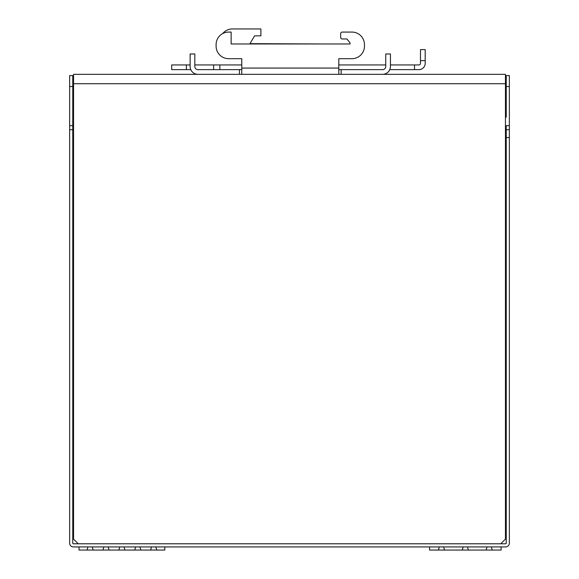 <?xml version="1.0" encoding="UTF-8"?>
<svg xmlns="http://www.w3.org/2000/svg" width="579" height="579" viewBox="0 0 579 579"><rect width="100%" height="100%" fill="white"/><g stroke="black" fill="none" stroke-linecap="round" stroke-linejoin="round"><path stroke-width="0.87" d="M73.547 74.329L505.453 74.329L505.453 539.092L500.755 543.79L78.245 543.79L73.547 539.092L73.547 74.329M69.639 125.657L69.639 86.539L72.766 86.539L72.766 125.657L69.639 125.657L69.639 543.167A3.756 3.756 0 0 0 73.395 546.923L505.605 546.923A3.756 3.756 0 0 0 509.361 543.167L509.361 137.549L506.234 137.549L506.234 129.725L509.361 129.725L509.361 137.549M72.766 86.539L72.766 75.581L69.639 75.581L69.639 86.539M506.234 137.549L506.234 543.167A0.622 0.622 0 0 1 505.605 543.79L73.395 543.79A0.622 0.622 0 0 1 72.766 543.167L72.766 89.354M72.766 129.725L69.639 129.725M506.234 117.211L506.234 75.581L509.361 75.581L509.361 129.725M509.361 125.657L506.234 125.657L506.234 129.725M509.361 86.539L506.234 86.539L506.234 89.354M241.769 69.639L197.953 69.639A3.127 3.127 0 0 1 194.826 66.505L194.826 53.985L190.129 53.985L190.129 66.505A7.824 7.824 0 0 0 197.953 74.329M382.61 74.329A7.824 7.824 0 0 0 390.434 66.505L390.434 53.985L385.737 53.985L385.737 66.505A3.127 3.127 0 0 1 382.61 69.639L338.795 69.639M341.14 69.639L341.14 74.329M239.424 69.639L239.424 74.329M241.769 74.329L241.769 58.682L228.625 58.682L241.769 58.682M338.795 58.682L351.938 58.682L338.795 58.682L338.795 74.329M351.938 58.682A12.521 12.521 0 0 0 364.459 46.161L364.459 44.597A12.521 12.521 0 0 0 351.938 32.077L342.232 32.077A1.563 1.563 0 0 0 340.669 33.647L340.669 37.403A1.563 1.563 0 0 0 342.232 38.967L346.93 38.967L350.063 42.904L350.063 43.975L231.13 43.975L231.13 32.077L228.625 32.077A12.521 12.521 0 0 0 216.105 44.597L216.105 46.161A12.521 12.521 0 0 0 228.625 58.682M340.669 33.647L340.669 37.403M342.232 38.967L346.93 38.967L350.063 42.904L350.063 43.975L329.733 43.975M249.925 43.657L254.615 35.833L249.925 43.657L325.036 43.975M216.105 44.597L216.105 46.161M364.459 46.161L364.459 44.597M351.938 32.077L342.232 32.077M420.492 60.643L425.189 60.643L425.189 49.606L420.492 49.606L420.492 63.379A1.563 1.563 0 0 1 418.928 64.942L390.434 64.942M385.737 64.942L338.795 64.942M190.129 64.942L171.681 64.942L171.681 69.639L190.788 69.639M241.769 64.942L194.826 64.942M425.189 60.643L425.189 63.379A6.26 6.26 0 0 1 418.928 69.639L389.783 69.639M414.499 69.639L414.499 64.942M186.387 64.942L186.387 69.639M213.615 64.942L213.615 69.639M219.875 64.942L219.875 69.639M254.615 35.833L260.876 35.833L260.876 28.95L232.396 28.95A12.521 12.521 0 0 0 222.669 33.589M260.876 28.95L232.396 28.95M79.026 546.923L79.026 550.05L87.053 550.05L87.943 546.923M164.783 546.923L164.783 550.05L150.649 550.05L151.539 546.923M139.966 546.923L140.856 550.05L134.748 550.05L135.638 546.923M124.065 546.923L124.955 550.05L118.854 550.05L119.744 546.923M108.164 546.923L109.055 550.05L102.953 550.05L103.844 546.923M92.264 546.923L93.154 550.05L87.053 550.05M155.86 546.923L156.75 550.05M93.154 550.05L102.953 550.05M109.055 550.05L118.854 550.05M124.955 550.05L134.748 550.05M140.856 550.05L150.649 550.05M491.339 546.923L492.23 550.05L501.103 550.05L501.103 546.923M429.553 546.923L429.553 550.05L438.426 550.05L439.316 546.923M492.23 550.05L486.128 550.05L487.019 546.923M467.492 546.923L468.382 550.05L462.274 550.05L463.171 546.923M443.637 546.923L444.534 550.05L438.426 550.05M444.534 550.05L462.274 550.05M468.382 550.05L486.128 550.05M505.453 83.723L73.547 83.723M241.769 68.069L338.795 68.069"/></g></svg>
